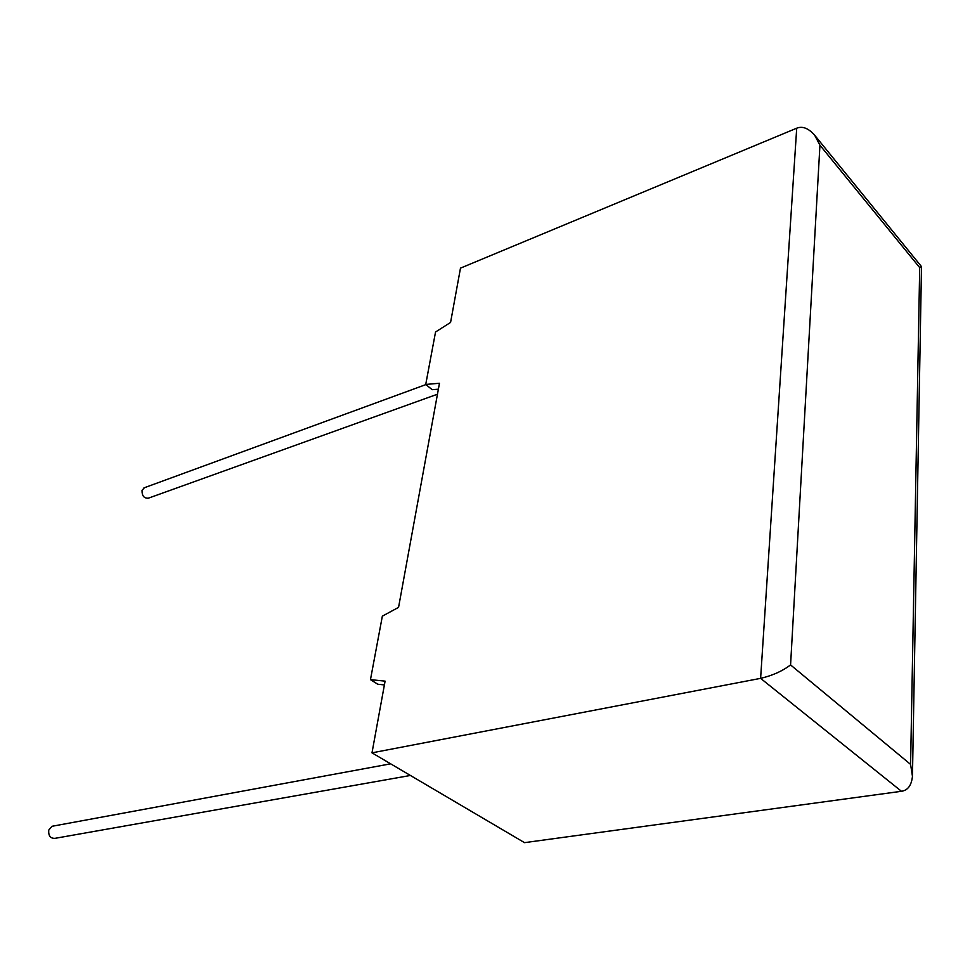 <?xml version="1.0" encoding="UTF-8"?>
<svg xmlns="http://www.w3.org/2000/svg" width="970" height="970" viewBox="0 0 970 970"><rect width="100%" height="100%" fill="white"/><g stroke="black" fill="none" stroke-linecap="round" stroke-linejoin="round"><path stroke-width="1.45" d="M144.433 487.716L142.044 490.347C141.911 495.84 144.033 498.459 148.386 498.18L437.47 394.208M410.407 775.466L55.096 838.322C50.416 838.577 48.306 835.825 48.755 830.065L51.992 826.294L53.217 826.064M398.561 607.365L439.458 383.271L425.733 384.435L435.542 331.995L450.577 322.428L460.483 268.132L796.709 128.198C802.529 125.894 808.531 128.246 814.703 135.279L819.941 145.209L790.574 664.935L910.587 764.384L912.455 776.315C911.509 785.361 907.847 790.344 901.469 791.29L524.515 842.651L371.995 752.841L385.09 681.134L370.467 679.643L382.35 616.156L398.561 607.365M901.469 791.29L760.613 678.357L371.995 752.841M438.379 389.188L432.171 389.685L425.733 384.435M384.399 684.929L377.779 684.238L370.467 679.643M796.709 128.198L760.613 678.357C772.423 675.581 782.414 671.107 790.574 664.935M910.587 764.384L919.705 267.635L921.5 266.592L912.479 775.018M919.705 267.635L819.941 145.209M143.936 487.898L425.915 384.581M51.992 826.294L390.643 763.827M921.5 266.617L814.703 135.279"/></g></svg>
